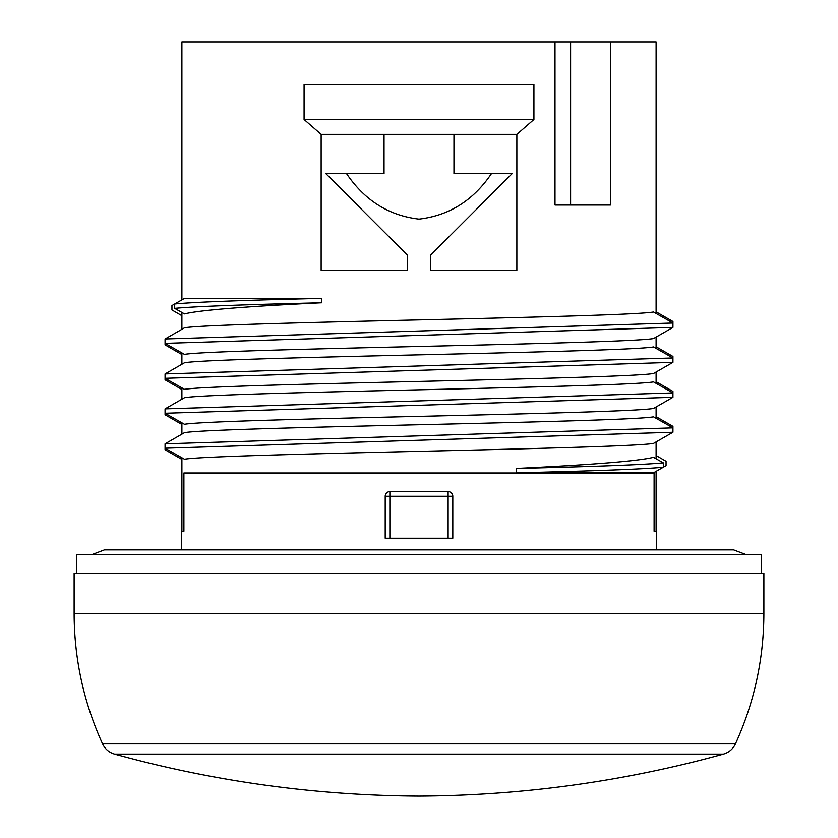 <?xml version="1.0" encoding="UTF-8"?>
<svg xmlns="http://www.w3.org/2000/svg" width="838" height="838" viewBox="0 0 838 838"><rect width="100%" height="100%" fill="white"/><g stroke="black" fill="none" stroke-linecap="round" stroke-linejoin="round"><path stroke-width="1.26" d="M763.879 573.202L74.121 573.202L74.121 613.479L763.879 613.479L763.879 573.202M761.553 573.202L761.553 554.557L76.447 554.557L76.447 573.202M181.312 549.896L181.312 531.25L183.899 531.25L183.899 472.999L654.101 472.999L654.101 531.25L656.688 531.25L656.688 549.896M653.514 338.562L672.935 327.396L672.935 323.018L653.514 311.977C639.006 314.617 533.062 317.256 419 319.896C304.875 322.536 198.962 325.175 184.486 327.805L165.065 338.971L165.065 343.35L184.486 354.39C198.962 351.751 304.875 349.111 419 346.471C533.062 343.831 639.006 341.192 653.514 338.562M653.514 373.507L672.935 362.351L672.935 357.973L653.514 346.932C638.985 349.572 533.031 352.211 419 354.851C304.99 357.48 199.025 360.12 184.486 362.76L165.065 373.926L165.065 378.305L184.486 389.345C199.025 386.706 304.99 384.066 419 381.426C533.031 378.786 638.985 376.147 653.514 373.507M663.308 462.859L663.308 467.237L653.514 472.831L516.376 472.831L516.376 468.452C592.843 464.744 638.556 461.036 653.514 457.328L663.308 462.859C644.275 464.723 595.294 466.588 516.376 468.452M653.514 443.417L672.935 432.261L672.935 427.872L653.514 416.842C639.038 419.471 533.125 422.111 419 424.751C304.938 427.39 198.994 430.03 184.486 432.67L165.065 443.836L165.065 448.215L184.486 459.245C198.994 456.616 304.938 453.976 419 451.336C533.125 448.697 639.038 446.057 653.514 443.417M653.514 408.462L672.935 397.306L672.935 392.928L653.514 381.887C638.975 384.527 533.01 387.166 419 389.806C304.969 392.435 199.015 395.075 184.486 397.715L165.065 408.881L165.065 413.26L184.486 424.3C199.015 421.661 304.969 419.021 419 416.381C533.01 413.742 638.975 411.102 653.514 408.462M174.692 308.363L184.486 313.894C199.444 310.186 245.157 306.478 321.624 302.769L321.624 298.391L184.486 298.391L174.692 303.985L174.692 308.363C193.725 306.499 242.706 304.634 321.624 302.769M452.792 496.306L452.792 538.247L385.208 538.247L385.208 496.306A4.661 4.661 0 0 1 389.869 491.644L389.869 496.306L385.208 496.306A4.661 4.661 0 0 1 389.869 491.644L448.131 491.644A4.661 4.661 0 0 1 452.792 496.306L448.131 496.306L448.131 491.644M181.898 315.696L171.947 309.945L171.947 305.556L174.692 303.985C193.725 302.12 242.706 300.255 321.624 298.391M181.898 389.502L165.065 379.824L165.065 375.445M181.898 354.547L165.065 344.868L165.065 340.49M181.898 459.413L165.065 449.734L165.065 445.355M181.898 424.457L165.065 414.779L165.065 410.4M407.352 255.119L407.352 270.265L321.143 270.265L321.143 134.352L384.045 134.352L384.045 173.56L325.793 173.56L407.352 255.119L325.793 173.56M321.143 134.352L304.079 119.499L304.079 84.544L533.921 84.544L533.921 119.499L516.857 134.352L516.857 270.265L430.648 270.265L430.648 255.119L512.207 173.56L430.648 255.119M181.898 299.868L181.898 41.9L554.997 41.9L554.997 205.017L610.493 205.017L610.493 41.9L656.102 41.9L656.102 313.443M346.492 173.56C364.666 200.408 388.832 215.596 419 219.116C449.168 215.596 473.334 200.408 491.508 173.56L453.955 173.56L453.955 134.352L516.857 134.352M672.935 327.396L165.065 343.35M672.935 362.351L165.065 378.305M672.935 323.018L165.065 338.971M672.935 357.973L165.065 373.926M656.102 346.775L672.935 356.443L672.935 360.832M656.102 311.82L672.935 321.488L672.935 325.877M512.207 173.56L491.508 173.56M516.376 472.831C595.294 470.966 644.275 469.102 663.308 467.237L666.053 465.666L666.053 461.288L656.102 455.537M656.102 416.685L672.935 426.353L672.935 430.732M656.102 381.73L672.935 391.398L672.935 395.777M672.935 427.872L165.065 443.836M672.935 392.928L165.065 408.881M672.935 397.306L165.065 413.26M672.935 432.261L165.065 448.215M533.921 119.499L304.079 119.499M384.045 134.352L453.955 134.352M610.493 41.9L570.594 41.9L570.594 205.017L554.997 205.017M554.997 41.9L570.594 41.9M389.869 538.247L389.869 496.306L448.131 496.306L448.131 538.247M735.439 743.882C732.946 749.057 728.945 752.461 723.445 754.095L114.555 754.095C109.055 752.461 105.054 749.057 102.561 743.882L735.439 743.882C754.284 702.464 763.764 658.993 763.879 613.479M92.086 554.557L104.415 549.896L733.585 549.896L745.914 554.557M181.898 312.438L181.898 329.292M181.898 352.913L181.898 364.247M181.898 387.868L181.898 399.202M181.898 422.823L181.898 434.157M181.898 457.778L181.898 531.25M656.102 337.065L656.102 348.399M656.102 372.02L656.102 383.354M656.102 406.975L656.102 418.309M656.102 441.93L656.102 458.795M656.102 471.354L656.102 531.25M102.561 743.882C83.716 702.464 74.236 658.993 74.121 613.479M114.555 754.095C214.182 781.54 315.664 795.534 419 796.1C522.336 795.534 623.818 781.54 723.445 754.095"/></g></svg>
